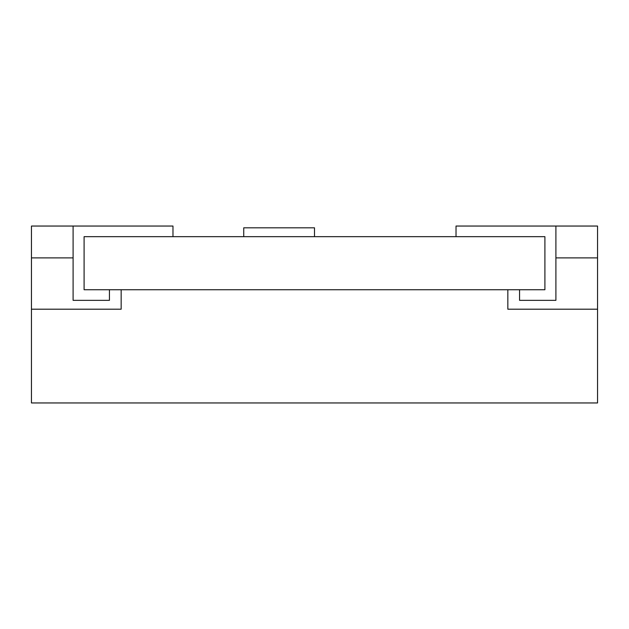 <?xml version="1.0" encoding="UTF-8"?>
<svg xmlns="http://www.w3.org/2000/svg" width="629" height="629" viewBox="0 0 629 629"><rect width="100%" height="100%" fill="white"/><g stroke="black" fill="none" stroke-linecap="round" stroke-linejoin="round"><path stroke-width="0.94" d="M555.902 300.348L555.902 257.89L597.55 257.89L597.55 309.193L597.55 257.89L555.902 257.89L555.902 300.348L519.562 300.348L555.902 300.348L555.902 226.047L597.55 226.047L597.55 257.89L597.55 226.047L456.025 226.047L555.902 226.047L555.902 300.348L519.562 300.348L519.562 289.733L507.839 289.733L544.903 289.733L544.903 236.661L84.097 236.661L544.903 236.661L456.025 236.661L456.025 226.047L456.025 236.661L544.903 236.661L544.903 289.733L544.903 236.661L544.903 289.733L84.097 289.733L544.903 289.733L519.562 289.733L519.562 300.348L519.562 289.733L519.562 300.348L555.902 300.348M507.839 309.193L507.839 289.733L507.839 309.193L597.55 309.193L507.839 309.193L597.55 309.193L597.55 402.953L597.55 309.193L507.839 309.193L507.839 289.733L507.839 309.193M109.438 289.733L121.161 289.733L121.161 309.193L121.161 289.733L109.438 289.733L109.438 300.348L73.098 300.348L109.438 300.348L73.098 300.348L73.098 226.047L31.45 226.047L31.45 257.89L73.098 257.89L31.45 257.89L31.45 309.193L121.161 309.193L31.45 309.193L31.45 226.047L73.098 226.047L73.098 300.348L109.438 300.348L109.438 289.733L84.097 289.733L109.438 289.733L109.438 300.348L109.438 289.733M121.161 289.733L507.839 289.733L121.161 289.733L121.161 309.193L121.161 289.733M31.45 309.193L121.161 309.193L31.45 309.193L31.45 402.953L597.55 402.953L31.45 402.953L31.45 309.193M84.097 236.661L84.097 289.733L84.097 236.661L84.097 289.733L84.097 236.661L172.975 236.661L172.975 226.047L73.098 226.047L172.975 226.047L172.975 236.661L84.097 236.661M314.5 236.661L243.738 236.661L243.738 227.816L243.738 236.661L314.5 236.661L314.5 227.816L243.738 227.816L314.5 227.816L314.5 236.661"/></g></svg>
